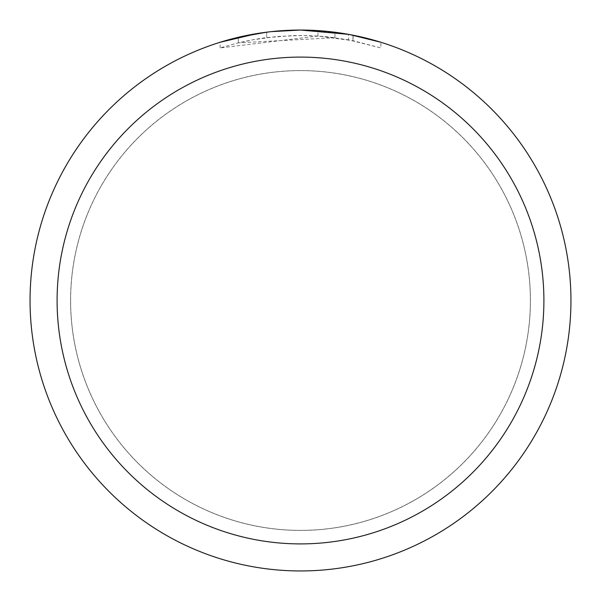 <?xml version="1.0" encoding="UTF-8"?>
<svg xmlns="http://www.w3.org/2000/svg" width="601" height="601" viewBox="0 0 601 601"><rect width="100%" height="100%" fill="white"/><g stroke="black" fill="none" stroke-linecap="round" stroke-linejoin="round"><path stroke-width="0.45" stroke-dasharray="3 2.25" d="M300.5 70.617A229.882 229.882 0 0 1 530.382 300.5A229.882 229.882 0 0 1 300.5 530.382A229.882 229.882 0 0 1 70.617 300.5A229.882 229.882 0 0 1 300.5 70.617A229.882 229.882 0 0 1 530.382 300.5A229.882 229.882 0 0 1 300.5 530.382A229.882 229.882 0 0 1 70.617 300.5A229.882 229.882 0 0 1 300.5 70.617M300.5 70.587A229.913 229.913 0 0 1 530.413 300.5A229.913 229.913 0 0 1 300.5 530.413A229.913 229.913 0 0 1 70.587 300.5A229.913 229.913 0 0 1 300.5 70.587M282.17 30.674L300.5 30.058A270.45 270.45 0 0 1 570.95 300.5A270.45 270.45 0 0 1 300.5 570.95A270.45 270.45 0 0 1 30.05 300.5A270.45 270.45 0 0 1 300.5 30.05L334.945 32.251L300.5 30.05L317.937 30.613L349.82 34.588M380.869 42.265L348.542 34.355L348.542 39.854L380.869 47.937L380.869 42.265L380.869 47.937L352.997 40.71L317.937 36.03L220.146 47.937L236.11 43.4L252.322 39.876L276.978 36.503L301.845 35.459L318.432 36.068L334.945 37.705L334.945 32.251M334.945 37.705L238.289 42.866A265.041 265.041 0 0 1 266.701 37.623L293.378 35.557L309.906 35.624L326.478 36.736L348.542 39.846M274.048 31.35L266.701 32.169L266.701 37.623L266.701 32.169A270.45 270.45 0 0 0 238.289 37.3L238.289 42.866L238.289 37.3M271.269 31.635L269.999 31.778M266.701 32.176L280.675 30.779M352.997 40.71L352.997 35.196L352.997 40.71M317.937 36.03L317.937 30.613M220.146 47.937L220.146 42.265L242.669 36.308L259.857 33.123L271.419 31.62L288.848 30.298L300.5 30.05M257.341 33.513L259.79 33.13M278.526 30.944L279.533 30.861M281.215 30.741L283.8 30.568M288.345 30.328L295.023 30.103M70.617 300.5A229.882 229.882 0 0 1 300.5 70.617A229.882 229.882 0 0 1 530.382 300.5A229.882 229.882 0 0 1 300.5 530.382A229.882 229.882 0 0 1 70.617 300.5M70.565 300.5A229.935 229.935 0 0 1 300.5 70.565A229.935 229.935 0 0 1 530.435 300.5A229.935 229.935 0 0 1 300.5 530.435A229.935 229.935 0 0 1 70.565 300.5M353.11 35.219L353.11 40.733"/><path stroke-width="0.9" d="M348.542 34.355L300.5 30.05A270.45 270.45 0 0 1 570.95 300.5A270.45 270.45 0 0 1 300.5 570.95A270.45 270.45 0 0 1 30.05 300.5A270.45 270.45 0 0 1 300.5 30.05L271.269 31.635M349.82 34.588L380.869 42.265M300.5 57.095A243.405 243.405 0 0 1 543.905 300.5A243.405 243.405 0 0 1 300.5 543.905A243.405 243.405 0 0 1 57.095 300.5A243.405 243.405 0 0 1 300.5 57.095M269.999 31.778L259.79 33.13M238.289 37.3L266.701 32.176M280.675 30.779L282.17 30.674M220.146 42.265L257.341 33.513M274.048 31.35L278.526 30.944M279.533 30.861L281.215 30.741M283.8 30.568L288.345 30.328M295.023 30.103L300.5 30.05"/></g></svg>
